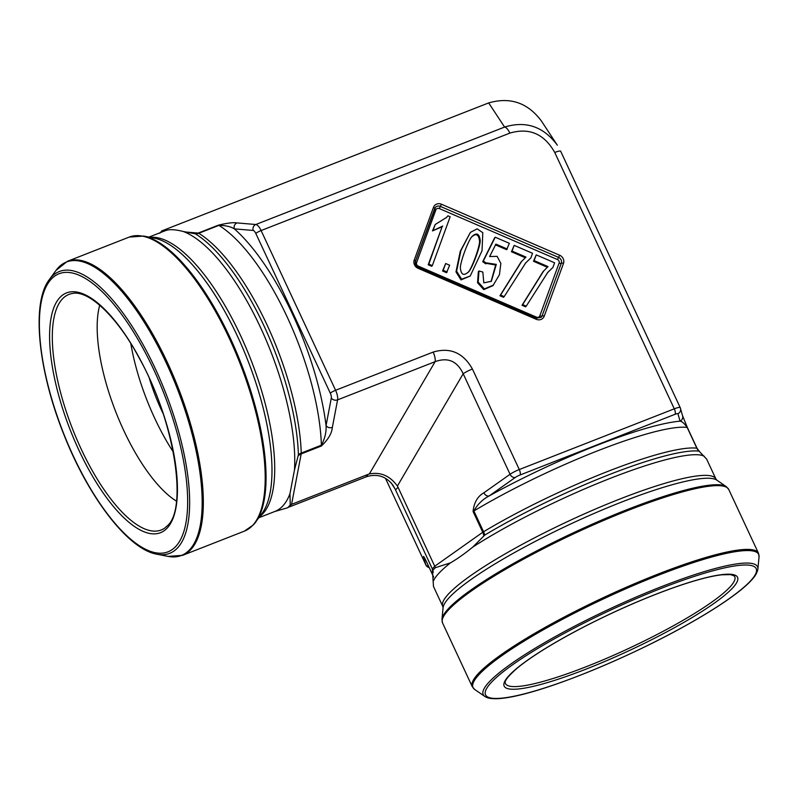 <?xml version="1.0" encoding="UTF-8"?>
<svg xmlns="http://www.w3.org/2000/svg" width="799" height="799" viewBox="0 0 799 799"><rect width="100%" height="100%" fill="white"/><g stroke="black" fill="none" stroke-linecap="round" stroke-linejoin="round"><path stroke-width="1.2" d="M274.676 511.54L287.71 507.745L290.217 505.038L289.977 493.632L294.461 470.052L298.407 454.771A151.7 54.861 -111.4 0 0 195.385 233.847L183.221 231.48C176.249 229.703 170.876 229.243 167.101 230.122L163.575 230.961L162.237 230.571L159.73 233.288M162.237 230.571L166.152 230.362M183.221 231.48A150.701 54.502 68.6 0 1 260.494 327.43A150.701 54.502 68.6 0 1 294.461 470.052L294.591 469.373M290.217 505.038L291.575 504.359L287.71 507.745M289.897 494.042L289.977 493.632A150.701 54.502 68.6 0 1 282.816 505.947A150.701 54.502 68.6 0 1 274.906 511.45L258.896 517.722M289.078 507.045L365.682 477.043L368.179 474.346L291.575 504.359L301.183 453.922A4.644 1.678 68.6 0 0 301.233 453.073L321.388 445.183C324.903 438.581 326.461 432.039 326.062 425.557L331.305 398.002A4.644 1.678 -111.4 0 0 330.307 393.208L255.82 233.468A4.644 1.678 -111.4 0 0 253.183 230.452L234.347 228.864C230.651 226.586 225.508 225.418 218.896 225.378L198.741 233.278A150.931 54.582 68.6 0 1 301.233 453.073A9.288 6.082 178.2 0 0 298.407 454.771M433.318 572.344L432.329 568.858L433.487 586.486L442.766 606.391A150.701 24.15 -25 0 1 569.148 520.818A150.701 24.15 -25 0 1 715.924 479.01L706.646 459.115L699.065 451.175A151.7 24.31 155 0 0 484.683 535.14L472.858 547.025C464.549 553.787 457.078 559.06 450.446 562.876L435.395 567.68L398.022 487.23L395.525 489.917L393.218 485.572C386.416 476.494 377.647 473.497 366.901 476.584L365.682 477.043M699.465 451.455L699.065 451.175A9.288 8.899 97.7 0 1 696.858 448.209A4.644 0.749 -25 0 1 697.058 448.309A4.644 0.749 -25 0 1 697.058 448.329A9.288 9.169 164.2 0 0 699.465 451.455M432.838 570.216L435.395 567.68M446.541 272.709L442.576 270.991L445.682 263.51L449.657 265.228L446.541 272.709M470.202 276.025L461.003 279.9L455.979 271.89L460.264 251.305L470.391 232.389L477.153 228.834L482.796 232.689L482.027 250.766L470.202 276.025L461.632 279.221L456.609 271.221L460.883 250.626L470.391 232.389M447.899 215.8L450.157 216.769L432.309 265.628L431.69 266.297L428.204 264.789L442.107 226.736L432.499 230.921L435.235 224.469L446.531 217.448L447.899 215.8L446.212 217.777M530.846 257.927L525.692 262.901L504.179 296.629L503.55 297.308L499.964 295.76L521.088 261.962L525.972 257.088L512.059 251.096L511.44 251.765L514.156 245.353L532.543 253.283L530.846 257.927L525.372 263.241M525.342 257.767L511.44 251.765M507.265 249.018L495.929 244.134L489.617 256.549L497.128 256.349L500.853 263.44L499.435 274.676L492.963 285.652L483.765 289.618L477.552 282.746L478.351 271.68L478.981 271.001L482.836 272.05L483.814 282.876L491.345 281.268L496.299 264.379L486.571 262.921L485.732 263.84L482.716 261.692L494.601 237.882L495.23 237.213L509.353 243.305L506.636 249.697L495.3 244.804M491.035 281.598L495.66 264.998L486.172 263.36M552.908 267.445L547.754 272.419L526.241 306.147L525.612 306.826L522.027 305.278L543.15 271.48L548.034 266.606L534.131 260.614L533.502 261.283L536.219 254.871L554.606 262.801L552.908 267.445L547.435 272.759M547.405 267.285L533.502 261.283M483.765 535.939A9.288 6.871 54.7 0 0 482.756 532.264L473.068 511.5C474.017 502.531 477.622 496.299 483.874 492.803L510.062 474.286L463.18 373.752L397.393 486.062L398.022 487.23M185.298 231.98L198.202 233.078L218.357 225.178C227.186 223.041 233.398 222.292 236.983 222.921L255.82 224.509L504.588 127.071L488.688 102.911L163.715 230.152M484.683 535.14A9.288 4.994 59.1 0 0 483.565 531.744A4.644 0.749 -25 0 0 482.756 532.264L434.826 566.161L432.329 568.858L395.525 489.917M368.179 474.346L369.348 473.957L435.135 361.657L337.587 399.87L332.344 427.415A4.644 3.755 -169.2 0 1 326.062 425.557A155.575 56.26 68.6 0 0 234.347 228.864A4.644 4.265 94.8 0 1 236.983 222.921M253.183 230.452A4.644 4.265 94.8 0 1 255.82 224.509A9.288 3.356 68.6 0 1 261.103 230.551L335.59 390.282L433.138 352.079A9.288 3.356 68.6 0 1 435.135 361.657C447.879 357.043 457.228 361.078 463.18 373.752A9.288 1.488 -25 0 1 472.409 369.018L519.28 469.542L674.286 408.828L554.746 152.469A9.288 1.488 -25 0 1 560.668 151.231L560.608 151.111M397.393 486.062C390.002 475.814 380.654 471.78 369.348 473.957M557.322 145.198L557.153 144.939C543.37 126.522 525.852 120.559 504.588 127.071A9.288 3.356 68.6 0 1 509.872 133.103C529.268 127.401 544.229 133.852 554.746 152.469M488.688 102.911C510.171 96.739 527.71 102.731 541.322 120.879L557.153 144.939M483.874 492.803A4.644 3.436 54.7 0 0 489.178 495.929C482.576 499.395 477.472 504.409 473.877 510.97L483.565 531.744A150.931 24.19 -25 0 1 696.858 448.209L687.17 427.435C684.324 423.39 681.947 421.303 680.049 421.173L677.942 413.732A4.644 0.749 155 0 0 674.975 414.331L519.969 475.045A4.644 0.749 155 0 0 515.355 477.412L489.178 495.929A155.575 24.929 -25 0 1 680.049 421.173A4.644 4.584 164.2 0 0 682.596 415.81M429.293 567.719L425.907 565.043L385.428 478.221L425.897 565.003L423.79 557.562A4.644 4.584 -15.8 0 0 425.368 559.41M512.059 251.096L514.156 245.353M504.179 296.629L500.583 295.081L499.964 295.76M500.583 295.081L521.707 261.283M493.592 284.983L484.394 288.938L478.182 282.067L478.981 271.001M486.351 263.161L483.345 261.013L482.716 261.692M483.345 261.013L495.23 237.213M432.309 265.628L428.823 264.119L428.204 264.789M428.823 264.119L442.107 226.736M442.726 226.057L432.499 230.921M433.128 230.242L435.235 224.469M468.504 271.9C472.029 269.183 481.028 244.524 480.149 240.02C479.27 233.717 476.693 232.419 472.409 236.124L472.409 236.124C468.404 239.42 459.595 263.85 460.424 268.424C461.193 274.896 463.879 276.054 468.504 271.9L468.544 271.86M467.874 272.579C471.41 269.862 480.409 245.193 479.52 240.689C478.651 234.387 476.074 233.088 471.79 236.804M447.17 272.03L443.195 270.322L442.576 270.991M443.195 270.322L445.682 263.51M534.131 260.614L536.219 254.871M526.241 306.147L522.646 304.599L522.027 305.278M522.646 304.599L543.779 270.811M163.136 413.622A90.557 32.749 68.6 0 1 149.383 378.526M173.233 451.894A116.704 42.207 68.6 0 1 130.806 343.57M176.469 501.153A116.704 42.207 68.6 0 1 115.805 411.924A116.704 42.207 68.6 0 1 99.725 305.228M194.626 233.598L194.566 233.598A9.288 8.529 94.8 0 0 194.626 233.598A9.288 8.529 94.8 0 0 198.202 233.078A4.644 1.678 68.6 0 1 198.741 233.278A9.288 7.81 121.6 0 1 195.385 233.847M298.217 455.879A9.288 7.511 -169.2 0 1 301.183 453.922L321.338 446.022A4.644 1.678 -111.4 0 0 321.388 445.183A150.931 54.582 -111.4 0 0 218.896 225.378A4.644 1.678 68.6 0 0 218.357 225.178M559.1 263.081A2.787 2.557 42.9 0 0 557.452 259.555L439.28 208.559L440.369 206.402L558.551 257.388A4.644 4.265 -137.1 0 1 561.288 263.271L542.042 315.975A1.858 0.689 20.1 0 1 539.844 315.785L559.1 263.081A1.858 0.689 -159.9 0 0 561.288 263.271A1.858 0.689 20.1 0 1 563.475 263.46L544.229 316.164A6.502 5.973 -137.1 0 1 536.239 319.29L418.067 268.294A6.502 5.973 -137.1 0 1 414.232 260.075L433.477 207.36A6.502 5.973 -137.1 0 1 441.467 204.234L559.64 255.231A6.502 5.973 -137.1 0 1 563.475 263.46M417.997 266.986L418.257 266.127A2.787 2.557 -137.1 0 1 416.609 262.601L435.854 209.897A2.787 2.557 -137.1 0 1 439.28 208.559M418.257 266.127L536.429 317.123A2.787 2.557 42.9 0 0 539.844 315.785M255.82 233.468A4.644 0.749 155 0 1 261.103 230.551L509.872 133.103M433.138 352.079C450.117 347.086 463.2 352.729 472.409 369.018M699.355 451.335L697.058 448.309L687.37 427.535A4.644 0.749 155 0 1 687.38 427.555L697.048 448.289M560.678 151.271L680.219 407.63A4.644 4.584 164.2 0 1 677.942 413.732M423.79 557.562C422.991 555.175 423.889 556.553 426.486 561.707L433.667 577.098L426.496 561.717A4.644 0.749 155 0 0 426.506 561.737M394.946 488.688L391.051 482.766M332.344 427.415C331.835 433.398 328.159 439.6 321.338 446.022M674.975 414.331A4.644 1.678 68.6 0 0 674.286 408.828A9.288 1.488 -25 0 1 680.209 407.6L682.576 415.76L687.37 427.535A4.644 0.749 155 0 0 687.17 427.435A150.931 24.19 155 0 0 473.877 510.97A4.644 0.749 155 0 0 473.068 511.5M557.452 259.555L559.64 255.231M536.169 317.992L536.429 317.123M544.229 316.164A1.858 0.689 -159.9 0 0 542.042 315.975A4.644 4.265 -137.1 0 1 541.223 317.313L536.339 318.202M536.239 319.29L536.479 318.122L418.157 267.216M434.746 208.449A4.644 4.265 -137.1 0 1 440.369 206.402L441.467 204.234M435.854 209.897A1.858 0.689 20.1 0 1 434.606 208.879M415.36 261.613A1.858 0.689 -159.9 0 0 416.609 262.601M418.067 268.294L418.306 267.126C415.75 265.668 414.811 263.7 415.48 261.243A1.858 0.689 20.1 0 1 415.42 261.343M415.49 261.143L434.666 208.629A1.858 0.689 -159.9 0 0 434.726 208.539A1.858 0.689 -159.9 0 0 433.477 207.36M414.232 260.075A1.858 0.689 20.1 0 1 415.48 261.243L435.485 207.291M330.307 393.208A4.644 0.749 155 0 1 335.59 390.282A9.288 3.356 68.6 0 1 337.587 399.87A4.644 3.755 -169.2 0 1 331.305 398.002M515.355 477.412A4.644 3.436 54.7 0 1 510.062 474.286A9.288 1.488 -25 0 1 519.28 469.542A4.644 1.678 68.6 0 1 519.969 475.045M426.486 561.707A4.644 0.749 155 0 0 426.496 561.717L424.659 558.082M425.897 565.003A4.644 4.584 -15.8 0 0 429.223 567.57M478.182 282.067L477.552 282.746M455.979 271.89L456.609 271.221M472.858 547.025A150.701 24.15 -25 0 1 610.256 478.351A150.701 24.15 -25 0 1 704.358 456.349M433.278 581.382A150.701 24.15 -25 0 1 450.446 562.876M729.906 587.075A126.492 20.275 -25 0 1 605.173 658.945A126.492 20.275 -25 0 1 505.228 682.875C504.539 680.598 508.783 675.485 517.972 667.525C532.893 655.5 555.195 641.797 584.868 626.426C615.46 610.776 645.123 597.832 673.827 587.595C694.391 580.384 710.361 576.109 721.757 574.791L730.755 574.631L734.371 576.019A126.492 20.275 -25 0 1 729.906 587.075M732.643 587.944A128.769 20.634 -25 0 1 534.97 685.951A128.769 20.634 -25 0 1 594.975 621.282A128.769 20.634 -25 0 1 732.643 587.944M750.491 580.953A149.313 23.93 -25 0 1 521.268 694.611A149.313 23.93 -25 0 1 590.841 619.615A149.313 23.93 -25 0 1 750.491 580.953M484.793 696.418A151.331 24.25 -25 0 1 610.126 608.708A151.331 24.25 -25 0 1 757.881 569.078C756.763 574.99 752.428 579.035 751.22 580.454C736.728 596.344 695.26 622.231 646.86 645.862C574.251 681.148 499.065 706.755 484.793 696.418L474.666 689.447L472.269 686.681A157.892 25.298 -25 0 1 604.683 597.023A157.892 25.298 -25 0 1 758.481 553.228L728.748 489.467A157.892 25.298 155 0 0 574.95 533.263A157.892 25.298 155 0 0 442.536 622.92L472.269 686.681M757.881 569.078L759.05 556.833A157.583 25.248 155 0 0 605.183 598.101A157.583 25.248 155 0 0 474.666 689.447M448.359 608.738A157.583 25.248 -25 0 1 594.606 523.155A157.583 25.248 -25 0 1 726.351 486.701L716.813 480.129A151.69 24.31 -25 0 0 570.626 523.994A151.69 24.31 -25 0 0 443.065 607.789L441.967 619.315A157.583 25.248 -25 0 1 448.359 608.738M150.412 237.363A150.701 54.502 68.6 0 1 248.679 354.167A150.701 54.502 68.6 0 1 262.771 513.797A150.701 54.502 68.6 0 1 259.765 516.534M148.974 237.083L164.984 230.811A150.701 54.502 68.6 0 1 167.101 230.122M164.604 528.199A126.492 45.743 68.6 0 1 72.519 428.873A126.492 45.743 68.6 0 1 72.649 293.433C88.419 290.027 117.053 316.274 139.236 358.122C174.362 420.304 187.885 507.774 167.55 525.642L164.604 528.199M167.231 528.009A128.769 46.562 68.6 0 1 56.659 387.555A128.769 46.562 68.6 0 1 116.654 322.886A128.769 46.562 68.6 0 1 167.231 528.009M175.81 546.396A149.313 53.992 68.6 0 1 47.58 383.52A149.313 53.992 68.6 0 1 117.163 308.534A149.313 53.992 68.6 0 1 175.81 546.396M177.648 547.794A151.331 54.722 68.6 0 1 156.904 554.216C128.22 549.402 88.669 497.537 63.94 434.716C38.112 370.626 31.091 303.071 49.328 279.56A151.331 54.722 68.6 0 1 153.548 364.963A151.331 54.722 68.6 0 1 177.648 547.794M156.904 554.216L168.06 556.394A157.583 56.989 -111.4 0 0 189.673 549.712A157.583 56.989 -111.4 0 0 164.564 359.31A157.583 56.989 -111.4 0 0 56.04 270.382L67.356 261.323A157.892 57.099 68.6 0 1 172.944 374.911A157.892 57.099 68.6 0 1 190.811 549.592A157.892 57.099 68.6 0 1 182.532 555.365L244.404 531.125A157.892 57.099 -111.4 0 0 252.684 525.362A157.892 57.099 -111.4 0 0 234.816 350.681A157.892 57.099 -111.4 0 0 129.228 237.083L67.356 261.323M244.404 531.125L253.413 524.863L262.042 513.417A151.69 54.861 68.6 0 0 247.76 360.239A151.69 54.861 68.6 0 0 154.197 238.102L143.69 236.055A157.583 56.989 68.6 0 1 240.889 362.926A157.583 56.989 68.6 0 1 255.72 522.057A157.583 56.989 68.6 0 1 253.563 524.683M680.209 407.6L560.668 151.231M442.766 606.391L443.065 607.789M715.924 479.01L716.813 480.129M728.748 489.467L726.351 486.701M442.536 622.92L441.967 619.315M759.05 556.833L758.481 553.228M49.328 279.56L56.04 270.382M129.228 237.083L143.69 236.055M168.06 556.394L182.532 555.365"/></g></svg>
